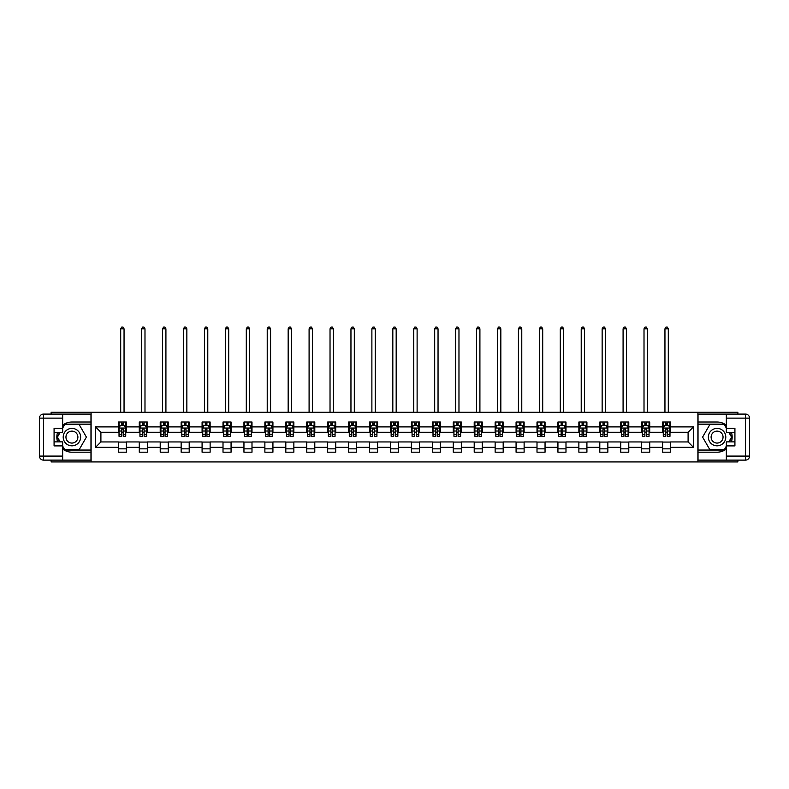 <?xml version="1.0" encoding="UTF-8"?>
<svg xmlns="http://www.w3.org/2000/svg" width="789" height="789" viewBox="0 0 789 789"><rect width="100%" height="100%" fill="white"/><g stroke="black" fill="none" stroke-linecap="round" stroke-linejoin="round"><path stroke-width="1.18" d="M51.127 460.115L51.127 461.93L737.873 461.93L737.873 460.115M737.873 414.087L737.873 412.282L697.89 412.282L697.89 461.93M697.89 412.282L51.127 412.282L51.127 414.087M91.11 461.93L91.11 412.282M670.65 426.908L670.65 422.007L662.602 422.007L662.602 426.908L649.722 426.908L649.722 422.007L641.664 422.007L641.664 426.908L628.784 426.908L628.784 422.007L620.736 422.007L620.736 426.908L607.855 426.908L607.855 422.007L599.798 422.007L599.798 426.908L586.917 426.908L586.917 422.007L578.87 422.007L578.87 426.908L565.989 426.908L565.989 422.007L557.931 422.007L557.931 426.908L545.051 426.908L545.051 422.007L537.003 422.007L537.003 426.908L524.123 426.908L524.123 422.007L516.075 422.007L516.075 426.908L503.185 426.908L503.185 422.007L495.137 422.007L495.137 426.908L482.257 426.908L482.257 422.007L474.209 422.007L474.209 426.908L461.328 426.908L461.328 422.007L453.271 422.007L453.271 426.908L440.39 426.908L440.39 422.007L432.342 422.007L432.342 426.908L419.462 426.908L419.462 422.007L411.404 422.007L411.404 426.908L398.524 426.908L398.524 422.007L390.476 422.007L390.476 426.908L377.596 426.908L377.596 422.007L369.538 422.007L369.538 426.908L356.658 426.908L356.658 422.007L348.61 422.007L348.61 426.908L335.729 426.908L335.729 422.007L327.672 422.007L327.672 426.908L314.791 426.908L314.791 422.007L306.743 422.007L306.743 426.908L293.863 426.908L293.863 422.007L285.815 422.007L285.815 426.908L272.925 426.908L272.925 422.007L264.877 422.007L264.877 426.908L251.997 426.908L251.997 422.007L243.949 422.007L243.949 426.908L231.069 426.908L231.069 422.007L223.011 422.007L223.011 426.908L210.13 426.908L210.13 422.007L202.083 422.007L202.083 426.908L189.202 426.908L189.202 422.007L181.145 422.007L181.145 426.908L168.264 426.908L168.264 422.007L160.216 422.007L160.216 426.908L147.336 426.908L147.336 422.007L139.278 422.007L139.278 426.908L126.398 426.908L126.398 422.007L118.35 422.007L118.35 426.908L95.538 426.908L95.538 447.304L100.903 441.939L118.35 441.939L118.35 452.196L126.398 452.196L126.398 441.939L139.278 441.939L139.278 452.196L147.336 452.196L147.336 441.939L160.216 441.939L160.216 452.196L168.264 452.196L168.264 441.939L181.145 441.939L181.145 452.196L189.202 452.196L189.202 441.939L202.083 441.939L202.083 452.196L210.13 452.196L210.13 441.939L223.011 441.939L223.011 452.196L231.069 452.196L231.069 441.939L243.949 441.939L243.949 452.196L251.997 452.196L251.997 441.939L264.877 441.939L264.877 452.196L272.925 452.196L272.925 441.939L285.815 441.939L285.815 452.196L293.863 452.196L293.863 441.939L306.743 441.939L306.743 452.196L314.791 452.196L314.791 441.939L327.672 441.939L327.672 452.196L335.729 452.196L335.729 441.939L348.61 441.939L348.61 452.196L356.658 452.196L356.658 441.939L369.538 441.939L369.538 452.196L377.596 452.196L377.596 441.939L390.476 441.939L390.476 452.196L398.524 452.196L398.524 441.939L411.404 441.939L411.404 452.196L419.462 452.196L419.462 441.939L432.342 441.939L432.342 452.196L440.39 452.196L440.39 441.939L453.271 441.939L453.271 452.196L461.328 452.196L461.328 441.939L474.209 441.939L474.209 452.196L482.257 452.196L482.257 441.939L495.137 441.939L495.137 452.196L503.185 452.196L503.185 441.939L516.075 441.939L516.075 452.196L524.123 452.196L524.123 441.939L537.003 441.939L537.003 452.196L545.051 452.196L545.051 441.939L557.931 441.939L557.931 452.196L565.989 452.196L565.989 441.939L578.87 441.939L578.87 452.196L586.917 452.196L586.917 441.939L599.798 441.939L599.798 452.196L607.855 452.196L607.855 441.939L620.736 441.939L620.736 452.196L628.784 452.196L628.784 441.939L641.664 441.939L641.664 452.196L649.722 452.196L649.722 441.939L662.602 441.939L662.602 452.196L670.65 452.196L670.65 441.939L688.097 441.939L688.097 432.273L670.65 432.273L670.65 426.908L693.462 426.908L693.462 447.304L670.65 447.304M662.602 447.304L649.722 447.304M641.664 447.304L628.784 447.304M620.736 447.304L607.855 447.304M599.798 447.304L586.917 447.304M578.87 447.304L565.989 447.304M557.931 447.304L545.051 447.304M537.003 447.304L524.123 447.304M516.075 447.304L503.185 447.304M495.137 447.304L482.257 447.304M474.209 447.304L461.328 447.304M453.271 447.304L440.39 447.304M432.342 447.304L419.462 447.304M411.404 447.304L398.524 447.304M390.476 447.304L377.596 447.304M369.538 447.304L356.658 447.304M348.61 447.304L335.729 447.304M327.672 447.304L314.791 447.304M306.743 447.304L293.863 447.304M285.815 447.304L272.925 447.304M264.877 447.304L251.997 447.304M243.949 447.304L231.069 447.304M223.011 447.304L210.13 447.304M202.083 447.304L189.202 447.304M181.145 447.304L168.264 447.304M160.216 447.304L147.336 447.304M139.278 447.304L126.398 447.304M118.35 447.304L95.538 447.304M662.602 426.908L662.602 432.273L649.722 432.273L649.722 426.908M641.664 426.908L641.664 432.273L628.784 432.273L628.784 426.908M620.736 426.908L620.736 432.273L607.855 432.273L607.855 426.908M599.798 426.908L599.798 432.273L586.917 432.273L586.917 426.908M578.87 426.908L578.87 432.273L565.989 432.273L565.989 426.908M557.931 426.908L557.931 432.273L545.051 432.273L545.051 426.908M537.003 426.908L537.003 432.273L524.123 432.273L524.123 426.908M516.075 426.908L516.075 432.273L503.185 432.273L503.185 426.908M495.137 426.908L495.137 432.273L482.257 432.273L482.257 426.908M474.209 426.908L474.209 432.273L461.328 432.273L461.328 426.908M453.271 426.908L453.271 432.273L440.39 432.273L440.39 426.908M432.342 426.908L432.342 432.273L419.462 432.273L419.462 426.908M411.404 426.908L411.404 432.273L398.524 432.273L398.524 426.908M390.476 426.908L390.476 432.273L377.596 432.273L377.596 426.908M369.538 426.908L369.538 432.273L356.658 432.273L356.658 426.908M348.61 426.908L348.61 432.273L335.729 432.273L335.729 426.908M327.672 426.908L327.672 432.273L314.791 432.273L314.791 426.908M306.743 426.908L306.743 432.273L293.863 432.273L293.863 426.908M285.815 426.908L285.815 432.273L272.925 432.273L272.925 426.908M264.877 426.908L264.877 432.273L251.997 432.273L251.997 426.908M243.949 426.908L243.949 432.273L231.069 432.273L231.069 426.908M223.011 426.908L223.011 432.273L210.13 432.273L210.13 426.908M202.083 426.908L202.083 432.273L189.202 432.273L189.202 426.908M181.145 426.908L181.145 432.273L168.264 432.273L168.264 426.908M160.216 426.908L160.216 432.273L147.336 432.273L147.336 426.908M139.278 426.908L139.278 432.273L126.398 432.273L126.398 426.908M118.35 426.908L118.35 432.273L100.903 432.273L95.538 426.908M100.903 432.273L100.903 441.939M693.462 447.304L688.097 441.939M688.097 432.273L693.462 426.908M118.35 425.36L119.021 425.36M121.575 425.36L123.183 425.36M125.727 425.36L126.398 425.36M118.35 432.135L119.021 432.135M121.575 432.135L123.183 432.135M125.727 432.135L126.398 432.135M118.35 442.067L126.398 442.067M118.35 448.842L126.398 448.842M139.278 442.067L147.336 442.067M139.278 448.842L147.336 448.842M139.278 425.36L139.949 425.36M142.503 425.36L144.111 425.36M146.665 425.36L147.336 425.36M139.278 432.135L139.949 432.135M142.503 432.135L144.111 432.135M146.665 432.135L147.336 432.135M160.216 442.067L168.264 442.067M160.216 448.842L168.264 448.842M160.216 425.36L160.887 425.36M163.431 425.36L165.049 425.36M167.593 425.36L168.264 425.36M160.216 432.135L160.887 432.135M163.431 432.135L165.049 432.135M167.593 432.135L168.264 432.135M181.145 442.067L189.202 442.067M181.145 448.842L189.202 448.842M181.145 425.36L181.815 425.36M184.37 425.36L185.977 425.36M188.532 425.36L189.202 425.36M181.145 432.135L181.815 432.135M184.37 432.135L185.977 432.135M188.532 432.135L189.202 432.135M202.083 442.067L210.13 442.067M202.083 448.842L210.13 448.842M202.083 425.36L202.753 425.36M205.298 425.36L206.915 425.36M209.46 425.36L210.13 425.36M202.083 432.135L202.753 432.135M205.298 432.135L206.915 432.135M209.46 432.135L210.13 432.135M223.011 442.067L231.069 442.067M223.011 448.842L231.069 448.842M223.011 425.36L223.681 425.36M226.236 425.36L227.843 425.36M230.398 425.36L231.069 425.36M223.011 432.135L223.681 432.135M226.236 432.135L227.843 432.135M230.398 432.135L231.069 432.135M243.949 442.067L251.997 442.067M243.949 448.842L251.997 448.842M243.949 425.36L244.62 425.36M247.164 425.36L248.772 425.36M251.326 425.36L251.997 425.36M243.949 432.135L244.62 432.135M247.164 432.135L248.772 432.135M251.326 432.135L251.997 432.135M264.877 442.067L272.925 442.067M264.877 448.842L272.925 448.842M264.877 425.36L265.548 425.36M268.102 425.36L269.71 425.36M272.254 425.36L272.925 425.36M264.877 432.135L265.548 432.135M268.102 432.135L269.71 432.135M272.254 432.135L272.925 432.135M285.815 442.067L293.863 442.067M285.815 448.842L293.863 448.842M285.815 425.36L286.486 425.36M289.03 425.36L290.638 425.36M293.192 425.36L293.863 425.36M285.815 432.135L286.486 432.135M289.03 432.135L290.638 432.135M293.192 432.135L293.863 432.135M306.743 442.067L314.791 442.067M306.743 448.842L314.791 448.842M306.743 425.36L307.414 425.36M309.969 425.36L311.576 425.36M314.121 425.36L314.791 425.36M306.743 432.135L307.414 432.135M309.969 432.135L311.576 432.135M314.121 432.135L314.791 432.135M327.672 442.067L335.729 442.067M327.672 448.842L335.729 448.842M327.672 425.36L328.352 425.36M330.897 425.36L332.504 425.36M335.059 425.36L335.729 425.36M327.672 432.135L328.352 432.135M330.897 432.135L332.504 432.135M335.059 432.135L335.729 432.135M348.61 442.067L356.658 442.067M348.61 448.842L356.658 448.842M348.61 425.36L349.28 425.36M351.825 425.36L353.442 425.36M355.987 425.36L356.658 425.36M348.61 432.135L349.28 432.135M351.825 432.135L353.442 432.135M355.987 432.135L356.658 432.135M369.538 442.067L377.596 442.067M369.538 448.842L377.596 448.842M369.538 425.36L370.209 425.36M372.763 425.36L374.371 425.36M376.925 425.36L377.596 425.36M369.538 432.135L370.209 432.135M372.763 432.135L374.371 432.135M376.925 432.135L377.596 432.135M390.476 442.067L398.524 442.067M390.476 448.842L398.524 448.842M390.476 425.36L391.147 425.36M393.691 425.36L395.309 425.36M397.853 425.36L398.524 425.36M390.476 432.135L391.147 432.135M393.691 432.135L395.309 432.135M397.853 432.135L398.524 432.135M411.404 442.067L419.462 442.067M411.404 448.842L419.462 448.842M411.404 425.36L412.075 425.36M414.629 425.36L416.237 425.36M418.791 425.36L419.462 425.36M411.404 432.135L412.075 432.135M414.629 432.135L416.237 432.135M418.791 432.135L419.462 432.135M432.342 442.067L440.39 442.067M432.342 448.842L440.39 448.842M432.342 425.36L433.013 425.36M435.558 425.36L437.175 425.36M439.72 425.36L440.39 425.36M432.342 432.135L433.013 432.135M435.558 432.135L437.175 432.135M439.72 432.135L440.39 432.135M453.271 442.067L461.328 442.067M453.271 448.842L461.328 448.842M453.271 425.36L453.941 425.36M456.496 425.36L458.103 425.36M460.648 425.36L461.328 425.36M453.271 432.135L453.941 432.135M456.496 432.135L458.103 432.135M460.648 432.135L461.328 432.135M474.209 442.067L482.257 442.067M474.209 448.842L482.257 448.842M474.209 425.36L474.879 425.36M477.424 425.36L479.031 425.36M481.586 425.36L482.257 425.36M474.209 432.135L474.879 432.135M477.424 432.135L479.031 432.135M481.586 432.135L482.257 432.135M495.137 442.067L503.185 442.067M495.137 448.842L503.185 448.842M495.137 425.36L495.808 425.36M498.362 425.36L499.97 425.36M502.514 425.36L503.185 425.36M495.137 432.135L495.808 432.135M498.362 432.135L499.97 432.135M502.514 432.135L503.185 432.135M516.075 442.067L524.123 442.067M516.075 448.842L524.123 448.842M516.075 425.36L516.746 425.36M519.29 425.36L520.898 425.36M523.452 425.36L524.123 425.36M516.075 432.135L516.746 432.135M519.29 432.135L520.898 432.135M523.452 432.135L524.123 432.135M537.003 442.067L545.051 442.067M537.003 448.842L545.051 448.842M537.003 425.36L537.674 425.36M540.228 425.36L541.836 425.36M544.38 425.36L545.051 425.36M537.003 432.135L537.674 432.135M540.228 432.135L541.836 432.135M544.38 432.135L545.051 432.135M557.931 442.067L565.989 442.067M557.931 448.842L565.989 448.842M557.931 425.36L558.602 425.36M561.157 425.36L562.764 425.36M565.318 425.36L565.989 425.36M557.931 432.135L558.602 432.135M561.157 432.135L562.764 432.135M565.318 432.135L565.989 432.135M578.87 442.067L586.917 442.067M578.87 448.842L586.917 448.842M578.87 425.36L579.54 425.36M582.085 425.36L583.702 425.36M586.247 425.36L586.917 425.36M578.87 432.135L579.54 432.135M582.085 432.135L583.702 432.135M586.247 432.135L586.917 432.135M599.798 442.067L607.855 442.067M599.798 448.842L607.855 448.842M599.798 425.36L600.468 425.36M603.023 425.36L604.63 425.36M607.185 425.36L607.855 425.36M599.798 432.135L600.468 432.135M603.023 432.135L604.63 432.135M607.185 432.135L607.855 432.135M620.736 442.067L628.784 442.067M620.736 448.842L628.784 448.842M620.736 425.36L621.407 425.36M623.951 425.36L625.569 425.36M628.113 425.36L628.784 425.36M620.736 432.135L621.407 432.135M623.951 432.135L625.569 432.135M628.113 432.135L628.784 432.135M641.664 442.067L649.722 442.067M641.664 448.842L649.722 448.842M641.664 425.36L642.335 425.36M644.889 425.36L646.497 425.36M649.051 425.36L649.722 425.36M641.664 432.135L642.335 432.135M644.889 432.135L646.497 432.135M649.051 432.135L649.722 432.135M662.602 442.067L670.65 442.067M662.602 448.842L670.65 448.842M662.602 425.36L663.273 425.36M665.817 425.36L667.425 425.36M669.979 425.36L670.65 425.36M662.602 432.135L663.273 432.135M665.817 432.135L667.425 432.135M669.979 432.135L670.65 432.135M123.183 423.752L121.575 423.752M125.727 434.621L123.183 434.621L123.183 436.297L125.727 436.297L125.727 428.111L124.386 425.429L120.362 425.429L119.021 428.111L119.021 436.297L121.575 436.297L121.575 434.621L119.021 434.621M119.021 428.111L119.021 422.007M125.727 428.111L125.727 422.007M121.575 425.429L121.575 422.007M123.183 422.007L123.183 425.429M123.183 434.621L123.183 429.117L121.575 429.117L121.575 434.621M124.051 412.282L124.051 328.816L120.697 328.816L120.697 412.282M120.697 328.816L121.703 327.07L123.045 327.07L124.051 328.816M76.286 429.551A8.718 8.718 0 0 0 64.373 432.747A8.718 8.718 0 0 0 67.558 444.661A8.718 8.718 0 0 0 79.472 441.465A8.718 8.718 0 0 0 76.286 429.551M74.906 431.928A5.967 5.967 0 0 0 66.749 434.118A5.967 5.967 0 0 0 68.939 442.274A5.967 5.967 0 0 0 77.095 440.084A5.967 5.967 0 0 0 74.906 431.928M62.666 428.052L64.678 424.561L79.166 424.561L86.405 437.106L79.166 449.651L64.678 449.651L62.666 446.16M60.181 441.87L57.439 437.106L60.181 432.342M721.442 429.551A8.718 8.718 0 0 0 709.528 432.747A8.718 8.718 0 0 0 712.714 444.661A8.718 8.718 0 0 0 724.627 441.465A8.718 8.718 0 0 0 721.442 429.551M720.061 431.928A5.967 5.967 0 0 0 711.905 434.118A5.967 5.967 0 0 0 714.094 442.274A5.967 5.967 0 0 0 722.251 440.084A5.967 5.967 0 0 0 720.061 431.928M726.334 446.16L724.322 449.651L709.834 449.651L702.595 437.106L709.834 424.561L724.322 424.561L726.334 428.052M728.819 432.342L731.561 437.106L728.819 441.87M62.666 449.03A15.099 15.099 0 0 0 71.927 452.196L90.972 452.196L90.972 460.115L43.474 460.115A4.024 4.024 0 0 1 39.45 456.091L39.45 418.121A4.024 4.024 0 0 1 43.474 414.087L62.666 414.087L62.666 432.342L54.076 432.342M62.666 414.087L90.972 414.087L90.972 422.007L71.927 422.007A15.099 15.099 0 0 0 62.666 425.182M57.597 432.342A15.099 15.099 0 0 0 57.597 441.87M90.972 452.196L90.972 422.007M54.076 441.87L62.666 441.87L62.666 460.115M62.666 428.319L54.076 428.319L54.076 445.893L62.666 445.893M90.972 424.157L64.442 424.157L62.666 427.243M62.666 446.968L64.442 450.055L90.972 450.055M59.717 432.342L56.966 437.106L59.717 441.87M726.334 425.182A15.099 15.099 0 0 0 717.073 422.007L698.028 422.007L698.028 414.087L745.526 414.087A4.024 4.024 0 0 1 749.55 418.121L749.55 456.091A4.024 4.024 0 0 1 745.526 460.115L726.334 460.115L726.334 441.87L734.924 441.87M726.334 460.115L698.028 460.115L698.028 452.196L717.073 452.196A15.099 15.099 0 0 0 726.334 449.03M731.403 441.87A15.099 15.099 0 0 0 731.403 432.342M698.028 422.007L698.028 452.196M734.924 432.342L726.334 432.342L726.334 414.087M726.334 445.893L734.924 445.893L734.924 428.319L726.334 428.319M698.028 450.055L724.558 450.055L726.334 446.968M726.334 427.243L724.558 424.157L698.028 424.157M729.283 441.87L732.034 437.106L729.283 432.342M144.111 423.752L142.503 423.752M146.665 434.621L144.111 434.621L144.111 436.297L146.665 436.297L146.665 428.111L145.324 425.429L141.3 425.429L139.949 428.111L139.949 436.297L142.503 436.297L142.503 434.621L139.949 434.621M139.949 428.111L139.949 422.007M146.665 428.111L146.665 422.007M142.503 425.429L142.503 422.007M144.111 422.007L144.111 425.429M144.111 434.621L144.111 429.117L142.503 429.117L142.503 434.621M144.989 412.282L144.989 328.816L141.635 328.816L141.635 412.282M141.635 328.816L142.641 327.07L143.983 327.07L144.989 328.816M165.049 423.752L163.431 423.752M167.593 434.621L165.049 434.621L165.049 436.297L167.593 436.297L167.593 428.111L166.252 425.429L162.228 425.429L160.887 428.111L160.887 436.297L163.431 436.297L163.431 434.621L160.887 434.621M160.887 428.111L160.887 422.007M167.593 428.111L167.593 422.007M163.431 425.429L163.431 422.007M165.049 422.007L165.049 425.429M165.049 434.621L165.049 429.117L163.431 429.117L163.431 434.621M165.917 412.282L165.917 328.816L162.564 328.816L162.564 412.282M162.564 328.816L163.57 327.07L164.911 327.07L165.917 328.816M185.977 423.752L184.37 423.752M188.532 434.621L185.977 434.621L185.977 436.297L188.532 436.297L188.532 428.111L187.19 425.429L183.156 425.429L181.815 428.111L181.815 436.297L184.37 436.297L184.37 434.621L181.815 434.621M181.815 428.111L181.815 422.007M188.532 428.111L188.532 422.007M184.37 425.429L184.37 422.007M185.977 422.007L185.977 425.429M185.977 434.621L185.977 429.117L184.37 429.117L184.37 434.621M186.855 412.282L186.855 328.816L183.492 328.816L183.492 412.282M183.492 328.816L184.498 327.07L185.849 327.07L186.855 328.816M206.915 423.752L205.298 423.752M209.46 434.621L206.915 434.621L206.915 436.297L209.46 436.297L209.46 428.111L208.118 425.429L204.095 425.429L202.753 428.111L202.753 436.297L205.298 436.297L205.298 434.621L202.753 434.621M202.753 428.111L202.753 422.007M209.46 428.111L209.46 422.007M205.298 425.429L205.298 422.007M206.915 422.007L206.915 425.429M206.915 434.621L206.915 429.117L205.298 429.117L205.298 434.621M207.783 412.282L207.783 328.816L204.43 328.816L204.43 412.282M204.43 328.816L205.436 327.07L206.777 327.07L207.783 328.816M227.843 423.752L226.236 423.752M230.398 434.621L227.843 434.621L227.843 436.297L230.398 436.297L230.398 428.111L229.047 425.429L225.023 425.429L223.681 428.111L223.681 436.297L226.236 436.297L226.236 434.621L223.681 434.621M223.681 428.111L223.681 422.007M230.398 428.111L230.398 422.007M226.236 425.429L226.236 422.007M227.843 422.007L227.843 425.429M227.843 434.621L227.843 429.117L226.236 429.117L226.236 434.621M228.711 412.282L228.711 328.816L225.358 328.816L225.358 412.282M225.358 328.816L226.364 327.07L227.705 327.07L228.711 328.816M248.772 423.752L247.164 423.752M251.326 434.621L248.772 434.621L248.772 436.297L251.326 436.297L251.326 428.111L249.985 425.429L245.961 425.429L244.62 428.111L244.62 436.297L247.164 436.297L247.164 434.621L244.62 434.621M244.62 428.111L244.62 422.007M251.326 428.111L251.326 422.007M247.164 425.429L247.164 422.007M248.772 422.007L248.772 425.429M248.772 434.621L248.772 429.117L247.164 429.117L247.164 434.621M249.649 412.282L249.649 328.816L246.296 328.816L246.296 412.282M246.296 328.816L247.302 327.07L248.643 327.07L249.649 328.816M269.71 423.752L268.102 423.752M272.254 434.621L269.71 434.621L269.71 436.297L272.254 436.297L272.254 428.111L270.913 425.429L266.889 425.429L265.548 428.111L265.548 436.297L268.102 436.297L268.102 434.621L265.548 434.621M265.548 428.111L265.548 422.007M272.254 428.111L272.254 422.007M268.102 425.429L268.102 422.007M269.71 422.007L269.71 425.429M269.71 434.621L269.71 429.117L268.102 429.117L268.102 434.621M270.578 412.282L270.578 328.816L267.224 328.816L267.224 412.282M267.224 328.816L268.23 327.07L269.572 327.07L270.578 328.816M290.638 423.752L289.03 423.752M293.192 434.621L290.638 434.621L290.638 436.297L293.192 436.297L293.192 428.111L291.851 425.429L287.827 425.429L286.486 428.111L286.486 436.297L289.03 436.297L289.03 434.621L286.486 434.621M286.486 428.111L286.486 422.007M293.192 428.111L293.192 422.007M289.03 425.429L289.03 422.007M290.638 422.007L290.638 425.429M290.638 434.621L290.638 429.117L289.03 429.117L289.03 434.621M291.516 412.282L291.516 328.816L288.163 328.816L288.163 412.282M288.163 328.816L289.168 327.07L290.51 327.07L291.516 328.816M311.576 423.752L309.969 423.752M314.121 434.621L311.576 434.621L311.576 436.297L314.121 436.297L314.121 428.111L312.779 425.429L308.755 425.429L307.414 428.111L307.414 436.297L309.969 436.297L309.969 434.621L307.414 434.621M307.414 428.111L307.414 422.007M314.121 428.111L314.121 422.007M309.969 425.429L309.969 422.007M311.576 422.007L311.576 425.429M311.576 434.621L311.576 429.117L309.969 429.117L309.969 434.621M312.444 412.282L312.444 328.816L309.091 328.816L309.091 412.282M309.091 328.816L310.097 327.07L311.438 327.07L312.444 328.816M332.504 423.752L330.897 423.752M335.059 434.621L332.504 434.621L332.504 436.297L335.059 436.297L335.059 428.111L333.717 425.429L329.694 425.429L328.352 428.111L328.352 436.297L330.897 436.297L330.897 434.621L328.352 434.621M328.352 428.111L328.352 422.007M335.059 428.111L335.059 422.007M330.897 425.429L330.897 422.007M332.504 422.007L332.504 425.429M332.504 434.621L332.504 429.117L330.897 429.117L330.897 434.621M333.382 412.282L333.382 328.816L330.029 328.816L330.029 412.282M330.029 328.816L331.035 327.07L332.376 327.07L333.382 328.816M353.442 423.752L351.825 423.752M355.987 434.621L353.442 434.621L353.442 436.297L355.987 436.297L355.987 428.111L354.646 425.429L350.622 425.429L349.28 428.111L349.28 436.297L351.825 436.297L351.825 434.621L349.28 434.621M349.28 428.111L349.28 422.007M355.987 428.111L355.987 422.007M351.825 425.429L351.825 422.007M353.442 422.007L353.442 425.429M353.442 434.621L353.442 429.117L351.825 429.117L351.825 434.621M354.31 412.282L354.31 328.816L350.957 328.816L350.957 412.282M350.957 328.816L351.963 327.07L353.304 327.07L354.31 328.816M374.371 423.752L372.763 423.752M376.925 434.621L374.371 434.621L374.371 436.297L376.925 436.297L376.925 428.111L375.584 425.429L371.55 425.429L370.209 428.111L370.209 436.297L372.763 436.297L372.763 434.621L370.209 434.621M370.209 428.111L370.209 422.007M376.925 428.111L376.925 422.007M372.763 425.429L372.763 422.007M374.371 422.007L374.371 425.429M374.371 434.621L374.371 429.117L372.763 429.117L372.763 434.621M375.248 412.282L375.248 328.816L371.885 328.816L371.885 412.282M371.885 328.816L372.901 327.07L374.242 327.07L375.248 328.816M395.309 423.752L393.691 423.752M397.853 434.621L395.309 434.621L395.309 436.297L397.853 436.297L397.853 428.111L396.512 425.429L392.488 425.429L391.147 428.111L391.147 436.297L393.691 436.297L393.691 434.621L391.147 434.621M391.147 428.111L391.147 422.007M397.853 428.111L397.853 422.007M393.691 425.429L393.691 422.007M395.309 422.007L395.309 425.429M395.309 434.621L395.309 429.117L393.691 429.117L393.691 434.621M396.177 412.282L396.177 328.816L392.823 328.816L392.823 412.282M392.823 328.816L393.829 327.07L395.171 327.07L396.177 328.816M416.237 423.752L414.629 423.752M418.791 434.621L416.237 434.621L416.237 436.297L418.791 436.297L418.791 428.111L417.45 425.429L413.416 425.429L412.075 428.111L412.075 436.297L414.629 436.297L414.629 434.621L412.075 434.621M412.075 428.111L412.075 422.007M418.791 428.111L418.791 422.007M414.629 425.429L414.629 422.007M416.237 422.007L416.237 425.429M416.237 434.621L416.237 429.117L414.629 429.117L414.629 434.621M417.115 412.282L417.115 328.816L413.752 328.816L413.752 412.282M413.752 328.816L414.758 327.07L416.099 327.07L417.115 328.816M437.175 423.752L435.558 423.752M439.72 434.621L437.175 434.621L437.175 436.297L439.72 436.297L439.72 428.111L438.378 425.429L434.354 425.429L433.013 428.111L433.013 436.297L435.558 436.297L435.558 434.621L433.013 434.621M433.013 428.111L433.013 422.007M439.72 428.111L439.72 422.007M435.558 425.429L435.558 422.007M437.175 422.007L437.175 425.429M437.175 434.621L437.175 429.117L435.558 429.117L435.558 434.621M438.043 412.282L438.043 328.816L434.69 328.816L434.69 412.282M434.69 328.816L435.696 327.07L437.037 327.07L438.043 328.816M458.103 423.752L456.496 423.752M460.648 434.621L458.103 434.621L458.103 436.297L460.648 436.297L460.648 428.111L459.306 425.429L455.283 425.429L453.941 428.111L453.941 436.297L456.496 436.297L456.496 434.621L453.941 434.621M453.941 428.111L453.941 422.007M460.648 428.111L460.648 422.007M456.496 425.429L456.496 422.007M458.103 422.007L458.103 425.429M458.103 434.621L458.103 429.117L456.496 429.117L456.496 434.621M458.971 412.282L458.971 328.816L455.618 328.816L455.618 412.282M455.618 328.816L456.624 327.07L457.965 327.07L458.971 328.816M479.031 423.752L477.424 423.752M481.586 434.621L479.031 434.621L479.031 436.297L481.586 436.297L481.586 428.111L480.245 425.429L476.221 425.429L474.879 428.111L474.879 436.297L477.424 436.297L477.424 434.621L474.879 434.621M474.879 428.111L474.879 422.007M481.586 428.111L481.586 422.007M477.424 425.429L477.424 422.007M479.031 422.007L479.031 425.429M479.031 434.621L479.031 429.117L477.424 429.117L477.424 434.621M479.909 412.282L479.909 328.816L476.556 328.816L476.556 412.282M476.556 328.816L477.562 327.07L478.903 327.07L479.909 328.816M499.97 423.752L498.362 423.752M502.514 434.621L499.97 434.621L499.97 436.297L502.514 436.297L502.514 428.111L501.173 425.429L497.149 425.429L495.808 428.111L495.808 436.297L498.362 436.297L498.362 434.621L495.808 434.621M495.808 428.111L495.808 422.007M502.514 428.111L502.514 422.007M498.362 425.429L498.362 422.007M499.97 422.007L499.97 425.429M499.97 434.621L499.97 429.117L498.362 429.117L498.362 434.621M500.837 412.282L500.837 328.816L497.484 328.816L497.484 412.282M497.484 328.816L498.49 327.07L499.832 327.07L500.837 328.816M520.898 423.752L519.29 423.752M523.452 434.621L520.898 434.621L520.898 436.297L523.452 436.297L523.452 428.111L522.111 425.429L518.087 425.429L516.746 428.111L516.746 436.297L519.29 436.297L519.29 434.621L516.746 434.621M516.746 428.111L516.746 422.007M523.452 428.111L523.452 422.007M519.29 425.429L519.29 422.007M520.898 422.007L520.898 425.429M520.898 434.621L520.898 429.117L519.29 429.117L519.29 434.621M521.776 412.282L521.776 328.816L518.422 328.816L518.422 412.282M518.422 328.816L519.428 327.07L520.77 327.07L521.776 328.816M541.836 423.752L540.228 423.752M544.38 434.621L541.836 434.621L541.836 436.297L544.38 436.297L544.38 428.111L543.039 425.429L539.015 425.429L537.674 428.111L537.674 436.297L540.228 436.297L540.228 434.621L537.674 434.621M537.674 428.111L537.674 422.007M544.38 428.111L544.38 422.007M540.228 425.429L540.228 422.007M541.836 422.007L541.836 425.429M541.836 434.621L541.836 429.117L540.228 429.117L540.228 434.621M542.704 412.282L542.704 328.816L539.351 328.816L539.351 412.282M539.351 328.816L540.357 327.07L541.698 327.07L542.704 328.816M562.764 423.752L561.157 423.752M565.318 434.621L562.764 434.621L562.764 436.297L565.318 436.297L565.318 428.111L563.977 425.429L559.953 425.429L558.602 428.111L558.602 436.297L561.157 436.297L561.157 434.621L558.602 434.621M558.602 428.111L558.602 422.007M565.318 428.111L565.318 422.007M561.157 425.429L561.157 422.007M562.764 422.007L562.764 425.429M562.764 434.621L562.764 429.117L561.157 429.117L561.157 434.621M563.642 412.282L563.642 328.816L560.289 328.816L560.289 412.282M560.289 328.816L561.295 327.07L562.636 327.07L563.642 328.816M583.702 423.752L582.085 423.752M586.247 434.621L583.702 434.621L583.702 436.297L586.247 436.297L586.247 428.111L584.905 425.429L580.882 425.429L579.54 428.111L579.54 436.297L582.085 436.297L582.085 434.621L579.54 434.621M579.54 428.111L579.54 422.007M586.247 428.111L586.247 422.007M582.085 425.429L582.085 422.007M583.702 422.007L583.702 425.429M583.702 434.621L583.702 429.117L582.085 429.117L582.085 434.621M584.57 412.282L584.57 328.816L581.217 328.816L581.217 412.282M581.217 328.816L582.223 327.07L583.564 327.07L584.57 328.816M604.63 423.752L603.023 423.752M607.185 434.621L604.63 434.621L604.63 436.297L607.185 436.297L607.185 428.111L605.844 425.429L601.81 425.429L600.468 428.111L600.468 436.297L603.023 436.297L603.023 434.621L600.468 434.621M600.468 428.111L600.468 422.007M607.185 428.111L607.185 422.007M603.023 425.429L603.023 422.007M604.63 422.007L604.63 425.429M604.63 434.621L604.63 429.117L603.023 429.117L603.023 434.621M605.508 412.282L605.508 328.816L602.145 328.816L602.145 412.282M602.145 328.816L603.151 327.07L604.502 327.07L605.508 328.816M625.569 423.752L623.951 423.752M628.113 434.621L625.569 434.621L625.569 436.297L628.113 436.297L628.113 428.111L626.772 425.429L622.748 425.429L621.407 428.111L621.407 436.297L623.951 436.297L623.951 434.621L621.407 434.621M621.407 428.111L621.407 422.007M628.113 428.111L628.113 422.007M623.951 425.429L623.951 422.007M625.569 422.007L625.569 425.429M625.569 434.621L625.569 429.117L623.951 429.117L623.951 434.621M626.436 412.282L626.436 328.816L623.083 328.816L623.083 412.282M623.083 328.816L624.089 327.07L625.43 327.07L626.436 328.816M646.497 423.752L644.889 423.752M649.051 434.621L646.497 434.621L646.497 436.297L649.051 436.297L649.051 428.111L647.7 425.429L643.676 425.429L642.335 428.111L642.335 436.297L644.889 436.297L644.889 434.621L642.335 434.621M642.335 428.111L642.335 422.007M649.051 428.111L649.051 422.007M644.889 425.429L644.889 422.007M646.497 422.007L646.497 425.429M646.497 434.621L646.497 429.117L644.889 429.117L644.889 434.621M647.365 412.282L647.365 328.816L644.011 328.816L644.011 412.282M644.011 328.816L645.017 327.07L646.359 327.07L647.365 328.816M667.425 423.752L665.817 423.752M669.979 434.621L667.425 434.621L667.425 436.297L669.979 436.297L669.979 428.111L668.638 425.429L664.614 425.429L663.273 428.111L663.273 436.297L665.817 436.297L665.817 434.621L663.273 434.621M663.273 428.111L663.273 422.007M669.979 428.111L669.979 422.007M665.817 425.429L665.817 422.007M667.425 422.007L667.425 425.429M667.425 434.621L667.425 429.117L665.817 429.117L665.817 434.621M668.303 412.282L668.303 328.816L664.949 328.816L664.949 412.282M664.949 328.816L665.955 327.07L667.297 327.07L668.303 328.816M125.698 428.042L119.05 428.042M119.021 425.587L120.283 425.587M124.465 425.587L125.727 425.587M121.575 431.021L119.021 431.021M125.727 431.021L123.183 431.021M123.183 424.61L121.575 424.61M62.666 418.121L43.474 418.121L43.474 456.091L62.666 456.091M39.45 418.121L43.474 418.121L43.474 414.087M43.474 460.115L43.474 456.091L39.45 456.091M726.334 456.091L745.526 456.091L745.526 418.121L726.334 418.121M749.55 456.091L745.526 456.091L745.526 460.115M745.526 414.087L745.526 418.121L749.55 418.121M146.626 428.042L139.988 428.042M139.949 425.587L141.211 425.587M145.403 425.587L146.665 425.587M142.503 431.021L139.949 431.021M146.665 431.021L144.111 431.021M144.111 424.61L142.503 424.61M167.564 428.042L160.917 428.042M160.887 425.587L162.149 425.587M166.331 425.587L167.593 425.587M163.431 431.021L160.887 431.021M167.593 431.021L165.049 431.021M165.049 424.61L163.431 424.61M188.492 428.042L181.855 428.042M181.815 425.587L183.078 425.587M187.269 425.587L188.532 425.587M184.37 431.021L181.815 431.021M188.532 431.021L185.977 431.021M185.977 424.61L184.37 424.61M209.43 428.042L202.783 428.042M202.753 425.587L204.016 425.587M208.197 425.587L209.46 425.587M205.298 431.021L202.753 431.021M209.46 431.021L206.915 431.021M206.915 424.61L205.298 424.61M230.358 428.042L223.721 428.042M223.681 425.587L224.944 425.587M229.135 425.587L230.398 425.587M226.236 431.021L223.681 431.021M230.398 431.021L227.843 431.021M227.843 424.61L226.236 424.61M251.297 428.042L244.649 428.042M244.62 425.587L245.882 425.587M250.064 425.587L251.326 425.587M247.164 431.021L244.62 431.021M251.326 431.021L248.772 431.021M248.772 424.61L247.164 424.61M272.225 428.042L265.587 428.042M265.548 425.587L266.81 425.587M271.002 425.587L272.254 425.587M268.102 431.021L265.548 431.021M272.254 431.021L269.71 431.021M269.71 424.61L268.102 424.61M293.153 428.042L286.515 428.042M286.486 425.587L287.748 425.587M291.93 425.587L293.192 425.587M289.03 431.021L286.486 431.021M293.192 431.021L290.638 431.021M290.638 424.61L289.03 424.61M314.091 428.042L307.444 428.042M307.414 425.587L308.677 425.587M312.858 425.587L314.121 425.587M309.969 431.021L307.414 431.021M314.121 431.021L311.576 431.021M311.576 424.61L309.969 424.61M335.019 428.042L328.382 428.042M328.352 425.587L329.605 425.587M333.796 425.587L335.059 425.587M330.897 431.021L328.352 431.021M335.059 431.021L332.504 431.021M332.504 424.61L330.897 424.61M355.957 428.042L349.31 428.042M349.28 425.587L350.543 425.587M354.725 425.587L355.987 425.587M351.825 431.021L349.28 431.021M355.987 431.021L353.442 431.021M353.442 424.61L351.825 424.61M376.886 428.042L370.248 428.042M370.209 425.587L371.471 425.587M375.663 425.587L376.925 425.587M372.763 431.021L370.209 431.021M376.925 431.021L374.371 431.021M374.371 424.61L372.763 424.61M397.824 428.042L391.176 428.042M391.147 425.587L392.409 425.587M396.591 425.587L397.853 425.587M393.691 431.021L391.147 431.021M397.853 431.021L395.309 431.021M395.309 424.61L393.691 424.61M418.752 428.042L412.114 428.042M412.075 425.587L413.337 425.587M417.529 425.587L418.791 425.587M414.629 431.021L412.075 431.021M418.791 431.021L416.237 431.021M416.237 424.61L414.629 424.61M439.69 428.042L433.043 428.042M433.013 425.587L434.275 425.587M438.457 425.587L439.72 425.587M435.558 431.021L433.013 431.021M439.72 431.021L437.175 431.021M437.175 424.61L435.558 424.61M460.618 428.042L453.981 428.042M453.941 425.587L455.204 425.587M459.395 425.587L460.648 425.587M456.496 431.021L453.941 431.021M460.648 431.021L458.103 431.021M458.103 424.61L456.496 424.61M481.556 428.042L474.909 428.042M474.879 425.587L476.142 425.587M480.323 425.587L481.586 425.587M477.424 431.021L474.879 431.021M481.586 431.021L479.031 431.021M479.031 424.61L477.424 424.61M502.485 428.042L495.847 428.042M495.808 425.587L497.07 425.587M501.252 425.587L502.514 425.587M498.362 431.021L495.808 431.021M502.514 431.021L499.97 431.021M499.97 424.61L498.362 424.61M523.413 428.042L516.775 428.042M516.746 425.587L517.998 425.587M522.19 425.587L523.452 425.587M519.29 431.021L516.746 431.021M523.452 431.021L520.898 431.021M520.898 424.61L519.29 424.61M544.351 428.042L537.704 428.042M537.674 425.587L538.936 425.587M543.118 425.587L544.38 425.587M540.228 431.021L537.674 431.021M544.38 431.021L541.836 431.021M541.836 424.61L540.228 424.61M565.279 428.042L558.642 428.042M558.602 425.587L559.865 425.587M564.056 425.587L565.318 425.587M561.157 431.021L558.602 431.021M565.318 431.021L562.764 431.021M562.764 424.61L561.157 424.61M586.217 428.042L579.57 428.042M579.54 425.587L580.803 425.587M584.984 425.587L586.247 425.587M582.085 431.021L579.54 431.021M586.247 431.021L583.702 431.021M583.702 424.61L582.085 424.61M607.145 428.042L600.508 428.042M600.468 425.587L601.731 425.587M605.922 425.587L607.185 425.587M603.023 431.021L600.468 431.021M607.185 431.021L604.63 431.021M604.63 424.61L603.023 424.61M628.083 428.042L621.436 428.042M621.407 425.587L622.669 425.587M626.851 425.587L628.113 425.587M623.951 431.021L621.407 431.021M628.113 431.021L625.569 431.021M625.569 424.61L623.951 424.61M649.012 428.042L642.374 428.042M642.335 425.587L643.597 425.587M647.789 425.587L649.051 425.587M644.889 431.021L642.335 431.021M649.051 431.021L646.497 431.021M646.497 424.61L644.889 424.61M669.95 428.042L663.302 428.042M663.273 425.587L664.535 425.587M668.717 425.587L669.979 425.587M665.817 431.021L663.273 431.021M669.979 431.021L667.425 431.021M667.425 424.61L665.817 424.61"/></g></svg>
